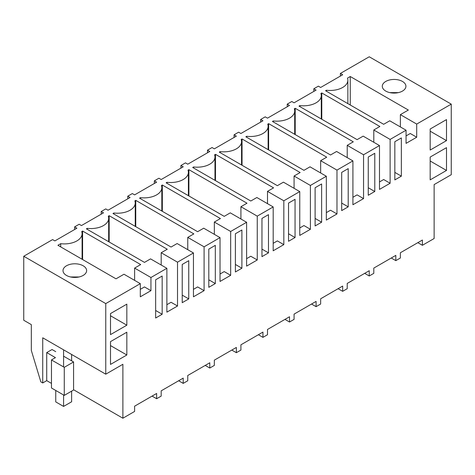 <?xml version="1.0" encoding="UTF-8"?>
<svg xmlns="http://www.w3.org/2000/svg" width="475" height="475" viewBox="0 0 475 475"><rect width="100%" height="100%" fill="white"/><g stroke="black" fill="none" stroke-linecap="round" stroke-linejoin="round"><path stroke-width="0.71" d="M340.391 76.071L340.391 73.441L342.665 74.759L320.649 87.471L318.369 86.153L313.815 88.783L316.089 90.102L294.072 102.814L291.793 101.502L289.512 102.814L287.238 104.132L289.512 105.444L267.496 118.156L265.216 116.844L262.936 118.156L260.662 119.474L262.936 120.787L240.914 133.499L238.64 132.187L236.36 133.499L234.086 134.817L236.36 136.129L214.338 148.847L212.064 147.529L207.504 150.159L209.784 151.477L187.762 164.19L185.487 162.872L180.928 165.502L183.208 166.82L161.185 179.532L158.911 178.22L156.631 179.532L154.351 180.85L156.631 182.162L134.609 194.875L132.335 193.562L130.055 194.875L127.775 196.193L130.055 197.505L108.033 210.223L105.759 208.905L101.199 211.535L103.479 212.853L81.457 225.566L79.183 224.248L74.623 226.878L76.903 228.196L54.88 240.908L52.606 239.59L23.75 256.251L105.759 303.596L140.303 283.652L123.975 274.229L116.007 278.831L57.92 245.29L60.705 243.681A17.718 10.23 0 0 0 82.092 233.676A17.718 10.23 0 0 0 81.706 231.557L82.597 231.046L140.689 264.581L134.615 268.084L150.943 277.513L150.943 290.664L144.483 286.936L140.303 289.352M417.84 242.666L422.394 245.296L434.126 238.521L434.126 184.597L451.25 174.711L451.25 104.132L369.241 56.78L340.391 73.441M406.066 130.215L389.743 120.793L383.669 124.296L325.583 90.761L326.473 90.244A17.718 10.23 0 0 0 347.854 80.239A17.718 10.23 0 0 0 347.474 78.12L350.259 76.511L408.346 110.046L400.378 114.647L416.706 124.076L416.706 137.227L406.066 143.367L406.066 130.215L390.129 139.418L390.129 183.255L379.489 189.4L379.489 145.558L363.553 154.761L363.553 198.603L352.913 204.743L352.913 160.9L336.977 170.103L336.977 213.946L326.337 220.085L326.337 176.249L310.401 185.452L310.401 229.288L299.761 235.428L299.761 191.591L283.824 200.794L283.824 244.631L273.184 250.776L273.184 206.934L257.248 216.137L257.248 259.979L246.608 266.119L246.608 222.276L230.672 231.479L230.672 275.322L220.032 281.461L220.032 237.619L204.096 246.822L204.096 290.664L193.456 296.804L193.456 252.967L177.519 262.17L177.519 306.007L166.879 312.146L166.879 268.31L150.943 277.513M451.25 104.132L416.706 124.076M87.281 229.366L87.281 228.338L86.397 228.849L144.483 262.39L150.551 258.881L166.879 268.31M87.281 228.338A17.718 10.23 0 0 0 108.668 218.328A17.718 10.23 0 0 0 108.288 216.214L109.173 215.697L167.265 249.238L161.191 252.742L177.519 262.17M113.857 214.023L113.857 212.996L112.973 213.507L171.059 247.047L177.127 243.538L193.456 252.967M113.857 212.996A17.718 10.23 0 0 0 135.244 202.985A17.718 10.23 0 0 0 134.864 200.872L135.749 200.355L193.842 233.896L187.768 237.399L204.096 246.822M140.434 198.675L140.434 197.653L139.549 198.164L197.636 231.699L203.71 228.196L220.032 237.619M140.434 197.653A17.718 10.23 0 0 0 161.821 187.643A17.718 10.23 0 0 0 161.441 185.523L162.325 185.013L220.418 218.547L214.344 222.057L230.672 231.479M167.01 183.332L167.01 182.305L166.125 182.822L224.212 216.357L230.286 212.853L246.608 222.276M167.01 182.305A17.718 10.23 0 0 0 188.397 172.3A17.718 10.23 0 0 0 188.017 170.181L188.902 169.67L246.994 203.205L240.92 206.714L257.248 216.137M193.586 167.99L193.586 166.963L192.702 167.479L250.788 201.014L256.862 197.511L273.184 206.934M193.586 166.963A17.718 10.23 0 0 0 214.973 156.958A17.718 10.23 0 0 0 214.593 154.838L215.478 154.328L273.57 187.862L267.496 191.366L283.824 200.794M220.162 152.647L220.162 151.62L219.278 152.131L277.364 185.672L283.438 182.162L299.761 191.591M220.162 151.62A17.718 10.23 0 0 0 241.549 141.609A17.718 10.23 0 0 0 241.169 139.496L242.054 138.979L300.147 172.52L294.072 176.023L310.401 185.452M246.739 137.305L246.739 136.278L245.854 136.788L303.941 170.329L310.015 166.82L326.337 176.249M246.739 136.278A17.718 10.23 0 0 0 268.126 126.267A17.718 10.23 0 0 0 267.746 124.153L268.63 123.637L326.723 157.178L320.649 160.681L336.977 170.103M273.315 121.956L273.315 120.935L272.43 121.446L330.517 154.981L336.591 151.477L352.913 160.9M273.315 120.935A17.718 10.23 0 0 0 294.702 110.924A17.718 10.23 0 0 0 294.322 108.805L295.207 108.294L353.299 141.829L347.225 145.338L363.553 154.761M299.897 106.614L299.897 105.587L299.007 106.103L357.093 139.638L363.167 136.135L379.489 145.558M299.897 105.587A17.718 10.23 0 0 0 321.278 95.582A17.718 10.23 0 0 0 320.898 93.462L321.783 92.952L379.875 126.487L373.801 129.99L390.129 139.418M83.167 275.429A11.81 6.822 0 0 0 86.628 270.608A11.81 6.822 0 0 0 79.337 264.308A11.81 6.822 0 0 0 66.464 265.786A11.81 6.822 0 0 0 63.003 270.608A11.81 6.822 0 0 0 70.294 276.907A11.81 6.822 0 0 0 83.167 275.429M402.462 91.087A11.81 6.822 0 0 0 405.923 86.266A11.81 6.822 0 0 0 398.632 79.966A11.81 6.822 0 0 0 385.759 81.445A11.81 6.822 0 0 0 382.298 86.266A11.81 6.822 0 0 0 389.589 92.566A11.81 6.822 0 0 0 402.462 91.087M140.303 283.652L140.303 296.804L150.943 290.664M422.394 245.296L422.394 240.035L400.378 252.748L400.378 258.008L395.817 260.638L395.817 255.378L373.801 268.09L373.801 273.351L369.241 275.981L369.241 270.72L347.225 283.433L347.225 288.693L344.945 290.011L342.665 291.323L342.665 286.063L320.649 298.775L320.649 304.036L318.369 305.354L316.089 306.666L316.089 301.405L294.072 314.123L294.072 319.384L289.512 322.014L289.512 316.754L267.496 329.466L267.496 334.727L262.936 337.357L262.936 332.096L240.914 344.808L240.914 350.069L238.64 351.387L236.36 352.699L236.36 347.439L214.338 360.151L214.338 365.412L212.064 366.73L209.784 368.042L209.784 362.781L187.762 375.493L187.762 380.754L183.208 383.384L183.208 378.124L161.185 390.842L161.185 396.103L156.631 398.733L156.631 393.472L134.609 406.184L134.609 411.445L122.883 418.22L122.883 364.295L105.759 374.181L105.759 303.596M430.178 150.053L446.506 140.624L446.506 119.581L430.178 129.01L430.178 150.053M158.911 277.917L162.171 276.034L162.171 314.248L155.652 318.012L155.652 279.799L158.911 277.917M265.216 216.541L268.476 214.658L268.476 252.872L261.957 256.637L261.957 218.423L265.216 216.541M348.205 168.625L348.205 206.845L341.685 210.603L341.685 172.389L348.205 168.625M188.747 260.692L188.747 298.906L182.228 302.67L182.228 264.45L188.747 260.692M315.109 187.732L321.628 183.967L321.628 222.187L315.109 225.952L315.109 187.732M238.64 231.883L241.9 230.001L241.9 268.215L235.38 271.979L235.38 233.765L238.64 231.883M212.064 247.226L215.323 245.343L215.323 283.563L208.804 287.322L208.804 249.108L212.064 247.226M401.357 176.154L394.838 179.918L394.838 141.704L401.357 137.94L401.357 176.154L394.838 172.389M288.533 241.294L288.533 203.08L295.052 199.316L295.052 237.53L288.533 241.294M126.831 325.191L126.831 304.148L110.503 313.571L110.503 334.614L126.831 325.191L110.503 315.762M110.503 364.426L110.503 341.626L126.831 332.203L126.831 354.997L110.503 364.426M368.262 195.261L368.262 157.047L374.781 153.283L374.781 191.496L368.262 195.261M446.506 170.436L430.178 179.865L430.178 157.065L446.506 147.642L446.506 170.436L430.178 161.013M326.473 90.244L326.473 91.271M350.259 76.511L350.259 105.005M400.378 114.647L400.378 126.932M416.706 137.227L410.252 133.499L406.066 135.915M313.815 91.414L313.815 88.783M398.388 92.619L389.832 92.619M391.263 258.008L395.817 260.638M446.506 140.624L430.178 131.201M74.623 229.508L74.623 226.878M122.883 418.22L73.578 389.749M51.466 383.384L46.722 380.647L42.732 382.951L40.832 381.853L31.32 350.425L31.32 324.627L23.75 320.257L23.75 256.251M42.732 382.951L42.732 337.796L105.759 374.181M60.705 243.681L60.705 246.899M82.597 231.046L82.597 259.54M134.615 268.084L134.615 280.369M70.537 276.967L79.093 276.967M63.579 356.185L73.578 361.956L73.578 390.017L64.273 395.384L51.466 387.992L51.466 359.931L55.45 357.633L46.722 352.587L46.722 380.647M55.753 351.666L52.036 349.523L46.722 352.587M152.077 396.103L156.631 398.733M162.171 314.248L155.652 310.484M126.831 354.997L110.503 345.574M64.273 395.384L64.273 367.329L51.466 359.931M73.578 361.956L64.273 367.329M287.238 106.762L287.238 104.132M321.783 92.952L321.783 119.255M373.801 129.99L373.801 142.274M390.129 183.255L383.675 179.532L379.489 181.949M364.687 273.351L369.241 275.981M374.781 191.496L368.262 187.732M260.662 122.105L260.662 119.474M295.207 108.294L295.207 134.597M347.225 145.338L347.225 157.617M363.553 198.603L357.099 194.875L352.913 197.291M338.111 288.693L342.665 291.323M348.205 206.845L341.685 203.08M234.086 137.447L234.086 134.817M268.63 123.637L268.63 149.94M320.649 160.681L320.649 172.965M336.977 213.946L330.523 210.217L326.337 212.634M311.535 304.036L316.089 306.666M321.628 222.187L315.109 218.423M207.504 152.79L207.504 150.159M242.054 138.979L242.054 165.282M294.072 176.023L294.072 188.308M310.401 229.288L303.947 225.56L299.761 227.976M284.958 319.384L289.512 322.014M295.052 237.53L288.533 233.765M180.928 168.132L180.928 165.502M215.478 154.328L215.478 180.631M267.496 191.366L267.496 203.65M283.824 244.631L277.37 240.908L273.184 243.319M258.382 334.727L262.936 337.357M268.476 252.872L261.957 249.108M154.351 183.481L154.351 180.85M188.902 169.67L188.902 195.973M240.92 206.714L240.92 218.993M257.248 259.979L250.794 256.251L246.608 258.667M231.806 350.069L236.36 352.699M241.9 268.215L235.38 264.45M127.775 198.823L127.775 196.193M162.325 185.013L162.325 211.316M214.344 222.057L214.344 234.335M230.672 275.322L224.218 271.593L220.032 274.01M205.23 365.412L209.784 368.042M215.323 283.563L208.804 279.799M101.199 214.166L101.199 211.535M135.749 200.355L135.749 226.658M187.768 237.399L187.768 249.684M204.096 290.664L197.642 286.936L193.456 289.352M178.653 380.754L183.208 383.384M188.747 298.906L182.228 295.141M109.173 215.697L109.173 242.007M161.191 252.742L161.191 265.026M177.519 306.007L171.065 302.284L166.879 304.695M63.579 394.98L63.579 406.422L71.624 401.779L71.624 391.139M71.624 354.475L71.624 360.834M63.579 349.826L63.579 366.926M55.753 390.468L55.753 401.909L63.579 406.422M347.854 103.621L347.854 80.239M82.092 259.249L82.092 233.676M321.278 118.964L321.278 95.582M294.702 134.306L294.702 110.924M268.126 149.649L268.126 126.267M241.549 164.991L241.549 141.609M214.973 180.34L214.973 156.958M188.397 195.682L188.397 172.3M161.821 211.025L161.821 187.643M135.244 226.367L135.244 202.985M108.668 241.71L108.668 218.328"/></g></svg>
